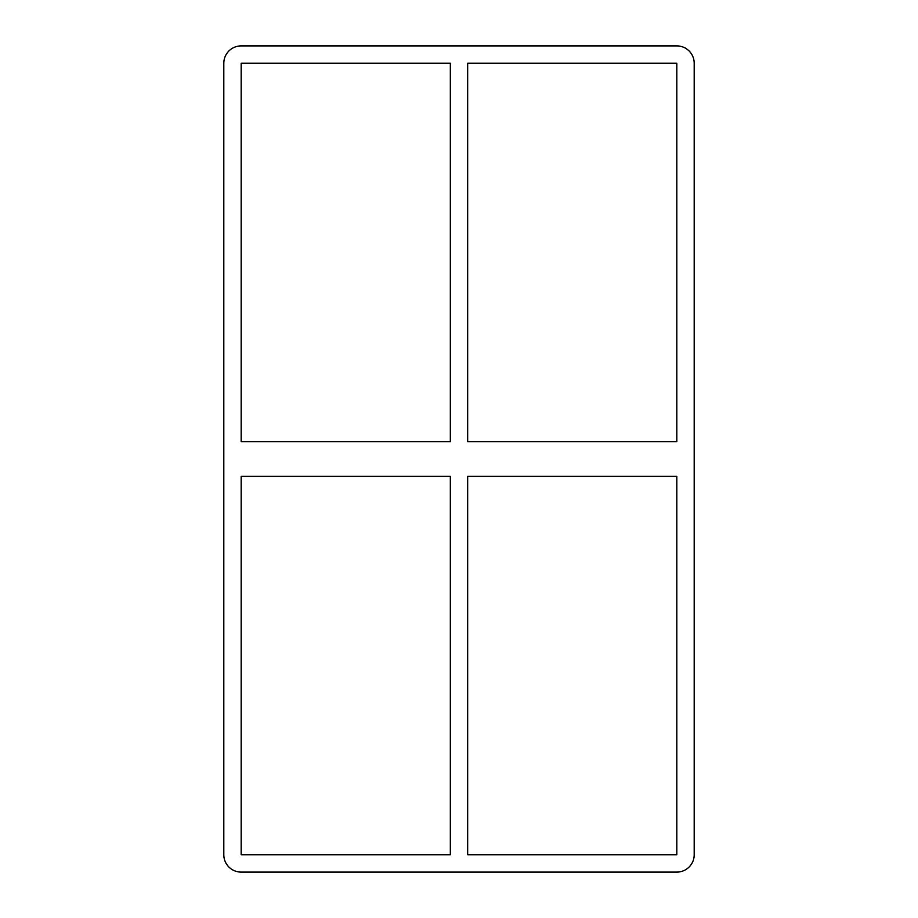 <?xml version="1.0" encoding="UTF-8"?>
<svg xmlns="http://www.w3.org/2000/svg" width="918" height="918" viewBox="0 0 918 918"><rect width="100%" height="100%" fill="white"/><g stroke="black" fill="none" stroke-linecap="round" stroke-linejoin="round"><path stroke-width="0.69" stroke-dasharray="4.59 3.44" d="M676.83 441.638L467.675 441.638L467.675 63.262L676.83 63.262L676.83 441.638M450.325 441.638L241.17 441.638L241.17 63.262L450.325 63.262L450.325 441.638M467.675 476.362L676.83 476.362L676.83 854.738L467.675 854.738L467.675 476.362M241.17 476.362L450.325 476.362L450.325 854.738L241.17 854.738L241.17 476.362M694.192 63.262A17.362 17.362 0 0 0 676.83 45.9L241.17 45.9A17.362 17.362 0 0 0 223.808 63.262L223.808 854.738A17.362 17.362 0 0 0 241.17 872.1L676.83 872.1A17.362 17.362 0 0 0 694.192 854.738L694.192 63.262"/><path stroke-width="1.38" d="M676.83 441.638L467.675 441.638L467.675 63.262L676.83 63.262L676.83 441.638M450.325 441.638L241.17 441.638L241.17 63.262L450.325 63.262L450.325 441.638M467.675 476.362L676.83 476.362L676.83 854.738L467.675 854.738L467.675 476.362M241.17 476.362L450.325 476.362L450.325 854.738L241.17 854.738L241.17 476.362M676.83 45.9A17.362 17.362 0 0 1 694.192 63.262L694.192 854.738A17.362 17.362 0 0 1 676.83 872.1L241.17 872.1A17.362 17.362 0 0 1 223.808 854.738L223.808 63.262A17.362 17.362 0 0 1 241.17 45.9L676.83 45.9"/></g></svg>
